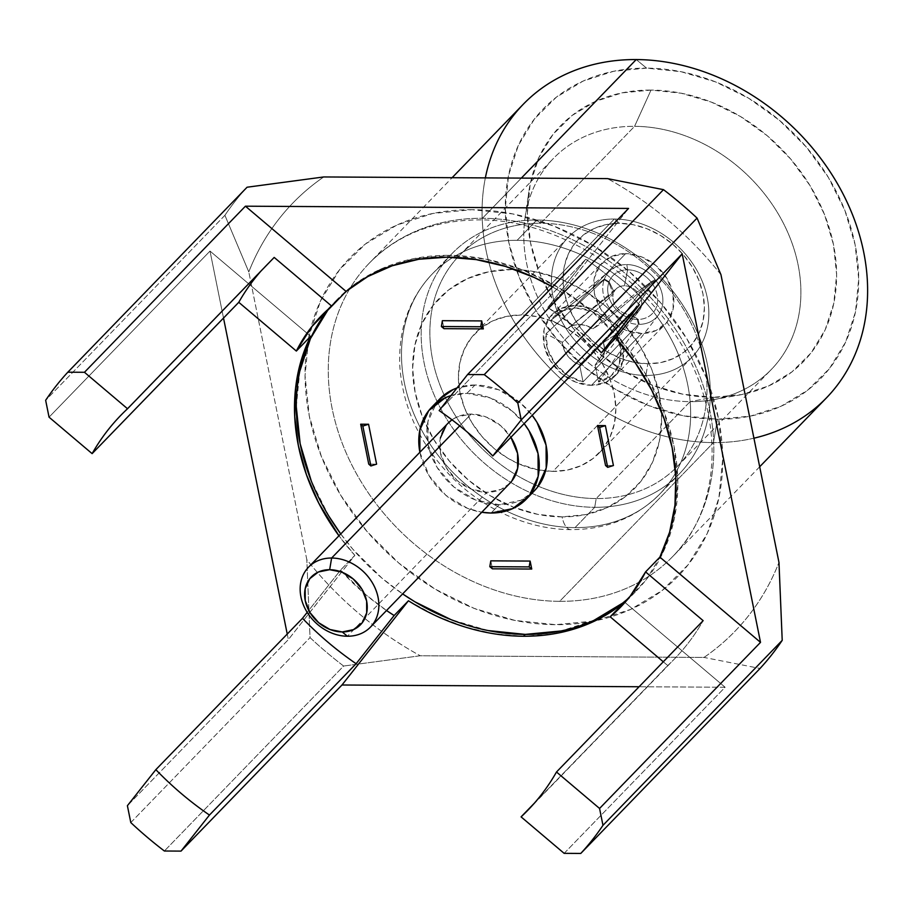 <?xml version="1.0" encoding="UTF-8"?>
<svg xmlns="http://www.w3.org/2000/svg" width="913" height="913" viewBox="0 0 913 913"><rect width="100%" height="100%" fill="white"/><g stroke="black" fill="none" stroke-linecap="round" stroke-linejoin="round"><path stroke-width="0.68" stroke-dasharray="4.57 3.42" d="M627.653 269.803A27.333 22.174 44.1 0 1 651.06 281.969L655.055 279.321A32.925 26.717 -135.9 0 0 626.786 264.576L627.653 269.803L624.401 285.792A15.829 12.839 44.1 0 1 637.251 292L651.06 281.969A27.333 22.174 -135.9 0 0 627.653 269.803A27.333 22.174 -135.9 0 0 609.108 281.729L614.027 291.863A15.829 12.839 44.1 0 1 624.401 285.792L627.653 269.803L626.786 264.576A32.925 26.717 -135.9 0 0 604.406 279.024L609.108 281.729A27.333 22.174 44.1 0 1 627.653 269.803M591.498 385.297A43.961 35.664 44.1 0 1 549.272 358.923A43.961 35.664 44.1 0 1 551.874 314.802A43.961 35.664 44.1 0 1 575.407 305.501L625.667 253.631A43.961 35.664 -135.9 0 0 602.135 262.944A43.961 35.664 -135.9 0 0 599.533 307.053A43.961 35.664 -135.9 0 0 641.759 333.439L591.498 385.297L641.759 333.439L656.196 330.483L667.22 321.912L673.143 309.016L673.052 293.758L666.981 278.476L655.842 265.478L641.337 256.758L625.667 253.631L611.219 256.576L600.195 265.158L594.283 278.054L594.363 293.301L600.434 308.594L611.573 321.581L626.09 330.312L641.759 333.439A43.961 35.664 -135.9 0 0 665.28 324.126A43.961 35.664 -135.9 0 0 667.882 280.017A43.961 35.664 -135.9 0 0 625.667 253.631L575.407 305.501A43.961 35.664 44.1 0 1 617.622 331.887A43.961 35.664 44.1 0 1 615.02 375.996A43.961 35.664 44.1 0 1 591.498 385.297L605.935 382.353L616.96 373.782L622.883 360.886L622.792 345.628L616.72 330.346L605.581 317.347L591.076 308.628L575.407 305.501L560.959 308.446L549.934 317.028L544.011 329.924L544.102 345.171L550.174 360.464L561.312 373.451L575.818 382.182L591.498 385.297M614.369 219.017L521.369 314.985A86.164 69.913 44.1 0 1 604.109 366.695A86.164 69.913 44.1 0 1 599.019 453.156A86.164 69.913 44.1 0 1 552.901 471.405L645.902 375.437A86.164 69.913 -135.9 0 0 692.008 357.188A86.164 69.913 -135.9 0 0 697.11 270.727A86.164 69.913 -135.9 0 0 614.369 219.017A86.164 69.913 44.1 0 1 707.255 297.672A86.164 69.913 44.1 0 1 645.902 375.437L647.865 363.762A77.377 62.78 -135.9 0 0 702.964 293.94A77.377 62.78 -135.9 0 0 619.55 223.308L614.369 219.017L619.55 223.308A77.377 62.78 -135.9 0 0 564.462 293.13A77.377 62.78 -135.9 0 0 647.865 363.762L645.902 375.437A86.164 69.913 44.1 0 1 553.016 296.771A86.164 69.913 44.1 0 1 614.369 219.017A86.164 69.913 -135.9 0 0 568.251 237.254A86.164 69.913 -135.9 0 0 563.15 323.727A86.164 69.913 -135.9 0 0 645.902 375.437L552.901 471.405L537.552 469.807L518.287 463.644L507.4 457.972L493.75 448.18L481.767 436.266L471.918 422.708L464.569 408.008L460.015 392.738L458.417 377.491L459.844 362.849L464.249 349.371L471.45 337.57L481.174 327.915L493.054 320.771L506.624 316.4L521.369 314.985L536.707 316.583L552.08 321.114L566.87 328.418L580.52 338.209L592.491 350.124L602.352 363.682L609.701 378.381L614.255 393.64L615.853 408.898L614.415 423.541L610.021 437.019L602.82 448.808L593.096 458.474L581.216 465.619L567.646 469.99L552.901 471.405A86.164 69.913 44.1 0 1 545.506 471.005A86.164 69.913 44.1 0 1 518.287 463.644A86.164 69.913 44.1 0 1 475.251 333.234A86.164 69.913 44.1 0 1 521.369 314.985L614.369 219.017M450.976 395.591A65.941 53.502 44.1 0 1 466.942 393.32L474.988 385.012L498.498 389.703L520.262 402.793L532.188 415.301A65.941 53.502 -135.9 0 0 474.988 385.012L466.942 393.32A65.941 53.502 44.1 0 1 524.142 423.609L512.204 411.101L490.441 398.011L466.942 393.32L450.988 395.58M439.267 399.415L436.791 402.302L427.912 421.646L428.037 444.528L437.144 467.456L453.852 486.949L475.616 500.039L499.126 504.718L491.08 513.026L499.126 504.718A65.941 53.502 -135.9 0 0 530.111 494.641M471.119 414.068L459.73 425.835L471.119 414.068A43.082 34.956 -135.9 0 0 451.992 419.82L456.968 416.967L471.119 414.068L486.481 417.138L500.701 425.686L510.903 437.281A43.082 34.956 -135.9 0 0 471.119 414.068M448.066 423.187A43.082 34.956 -135.9 0 0 445.521 466.429A43.082 34.956 -135.9 0 0 486.891 492.278L347.397 636.235L486.891 492.278A43.082 34.956 -135.9 0 0 509.945 483.16M517.112 240.324A158.269 128.413 -135.9 0 0 421.064 287.766A158.269 128.413 -135.9 0 0 428.665 441.972A158.269 128.413 -135.9 0 0 575.042 527.611A158.269 128.413 44.1 0 1 423.05 432.636A158.269 128.413 44.1 0 1 432.42 273.82A158.269 128.413 44.1 0 1 517.112 240.324L536.787 220.022A158.269 128.413 -135.9 0 0 452.095 253.529A158.269 128.413 -135.9 0 0 442.725 412.334A158.269 128.413 -135.9 0 0 594.717 507.308L575.042 527.611L594.717 507.308A158.269 128.413 44.1 0 1 424.1 362.838A158.269 128.413 44.1 0 1 536.787 220.022L540.679 223.24A151.672 123.061 -135.9 0 0 432.682 360.099A151.672 123.061 -135.9 0 0 596.189 498.555L594.717 507.308L596.189 498.555A151.672 123.061 44.1 0 1 450.531 407.54A151.672 123.061 44.1 0 1 459.513 255.343A151.672 123.061 44.1 0 1 540.679 223.24L634.581 126.325A151.672 123.061 -135.9 0 0 553.426 158.44A151.672 123.061 -135.9 0 0 544.445 310.625A151.672 123.061 -135.9 0 0 690.102 401.652L596.189 498.555L690.102 401.652A151.672 123.061 44.1 0 1 525.078 217.534A151.672 123.061 44.1 0 1 634.581 126.325L651.026 90.079A169.259 137.327 -135.9 0 0 528.821 191.867A169.259 137.327 -135.9 0 0 712.973 397.326L690.102 401.652L712.973 397.326L682.821 394.199L652.647 385.297L623.59 370.94L596.782 351.699L573.25 328.315L553.894 301.678L539.469 272.804L530.51 242.824L527.383 212.866L530.191 184.095L538.83 157.618L552.981 134.451L572.086 115.483L595.413 101.434L622.061 92.864L651.026 90.079L681.166 93.206L711.353 102.119L740.409 116.465L767.217 135.706L790.749 159.09L810.105 185.727L824.53 214.601L833.489 244.593L836.616 274.539L833.809 303.31L825.169 329.787L811.018 352.954L791.913 371.922L768.586 385.971L741.927 394.542L712.973 397.326A169.259 137.327 -135.9 0 0 738.617 395.181A169.259 137.327 -135.9 0 0 830.237 231.297A169.259 137.327 -135.9 0 0 651.026 90.079L634.581 126.325A151.672 123.061 44.1 0 1 795.177 252.867A151.672 123.061 44.1 0 1 713.087 399.723A151.672 123.061 44.1 0 1 690.102 401.652A151.672 123.061 -135.9 0 0 771.268 369.537A151.672 123.061 -135.9 0 0 780.238 217.34A151.672 123.061 -135.9 0 0 634.581 126.325L540.679 223.24A151.672 123.061 44.1 0 1 686.325 314.255A151.672 123.061 44.1 0 1 677.355 466.452A151.672 123.061 44.1 0 1 596.189 498.555A151.672 123.061 -135.9 0 0 704.174 361.685A151.672 123.061 -135.9 0 0 540.679 223.24L536.787 220.022A158.269 128.413 44.1 0 1 707.404 364.492A158.269 128.413 44.1 0 1 594.717 507.308A158.269 128.413 -135.9 0 0 679.409 473.801A158.269 128.413 -135.9 0 0 688.767 314.996A158.269 128.413 -135.9 0 0 536.787 220.022L517.112 240.324A158.269 128.413 44.1 0 1 669.103 335.299A158.269 128.413 44.1 0 1 659.734 494.104A158.269 128.413 44.1 0 1 575.042 527.611A158.269 128.413 -135.9 0 0 671.089 480.158A158.269 128.413 -135.9 0 0 663.489 325.964A158.269 128.413 -135.9 0 0 517.112 240.324M570.739 529.643A21.98 9.803 -89.7 0 1 562.077 516.884A136.288 110.576 44.1 0 1 415.153 392.487A136.288 110.576 44.1 0 1 512.193 269.495A136.288 110.576 44.1 0 1 659.106 393.902A136.288 110.576 44.1 0 1 562.077 516.884A21.98 9.803 90.3 0 0 570.739 529.643M327.87 310.078L351.448 286.671L380.23 269.346L413.11 258.767L448.842 255.343L486.036 259.189L523.275 270.18L559.121 287.892L592.195 311.618L621.228 340.481L645.103 373.349L662.906 408.967L673.954 445.966L677.823 482.92L674.353 518.413L663.694 551.075L646.233 579.664L628.623 598.163A208.826 169.43 -135.9 0 0 637.023 590.197A208.826 169.43 -135.9 0 0 649.383 380.653A208.826 169.43 -135.9 0 0 448.842 255.343L447.05 257.181L448.842 255.343A208.826 169.43 -135.9 0 0 337.091 299.544A208.826 169.43 -135.9 0 0 329.388 308.195M340.743 533.945A208.826 169.43 -135.9 0 0 402.622 593.907L381.919 578.123L352.886 549.261L340.743 533.945M354.826 555.355A208.826 169.43 44.1 0 1 338.951 535.794L354.826 555.355L340.515 570.123L354.826 555.355L288.36 639.602L127.398 805.7L288.36 639.602L354.826 555.355M386.53 610.523A208.826 169.43 44.1 0 1 340.515 570.123L307.19 612.361L340.515 570.123L365.828 594.728L386.53 610.523M472.044 209.693A228.615 185.487 -135.9 0 0 309.279 415.997A228.615 185.487 -135.9 0 0 555.72 624.675A228.615 185.487 -135.9 0 0 718.485 418.382A228.615 185.487 -135.9 0 0 472.044 209.693L432.933 213.448L396.927 225.032L365.428 243.999L339.625 269.62L320.52 300.913L308.845 336.68L305.045 375.54L309.279 415.997L321.376 456.489L340.857 495.485L367.003 531.469L398.787 563.059L434.999 589.045L474.235 608.423L515 620.452L555.72 624.675L594.831 620.92L630.837 609.336L662.347 590.369L688.14 564.748L707.255 533.454L718.93 497.688L722.719 458.84L718.485 418.382L706.4 377.879L686.907 338.883L660.761 302.911L628.977 271.321L592.765 245.335L553.529 225.945L512.764 213.916L472.044 209.693M753.921 438.194A211.029 171.21 44.1 0 1 713.464 442.611L559.658 601.336A211.029 171.21 44.1 0 1 364.492 487.143A211.029 171.21 44.1 0 1 354.347 281.546A211.029 171.21 44.1 0 1 482.418 218.275A211.029 171.21 44.1 0 1 685.07 344.909A211.029 171.21 44.1 0 1 672.584 556.656A211.029 171.21 44.1 0 1 559.658 601.336L713.464 442.611A211.029 171.21 -135.9 0 0 826.391 397.942M521.346 178.103L482.418 218.275L521.346 178.103M523.297 104.23A211.029 171.21 -135.9 0 0 510.812 315.978A211.029 171.21 -135.9 0 0 713.464 442.611L717.401 419.272A193.442 156.945 -135.9 0 0 855.127 244.718A193.442 156.945 -135.9 0 0 646.598 68.133L636.224 59.562L646.598 68.133A193.442 156.945 -135.9 0 0 508.872 242.687A193.442 156.945 -135.9 0 0 717.401 419.272L713.464 442.611A211.029 171.21 44.1 0 1 485.351 177.898M559.658 601.336A211.029 171.21 44.1 0 1 357.006 474.692A211.029 171.21 44.1 0 1 369.491 262.955A211.029 171.21 44.1 0 1 482.418 218.275A211.029 171.21 44.1 0 1 677.583 332.469A211.029 171.21 44.1 0 1 687.717 538.065A211.029 171.21 44.1 0 1 559.658 601.336M224.906 215.32L45.65 400.293L224.906 215.32A351.71 285.358 44.1 0 1 247.081 187.222A351.71 285.358 -135.9 0 0 224.906 215.32L248.793 271.937C256.45 252.41 266.619 234.618 279.298 218.549C291.977 202.481 306.791 188.614 323.738 176.951A307.749 249.683 -135.9 0 0 248.793 271.937L224.906 215.32M720.962 274.699A307.749 249.683 -135.9 0 0 607.476 178.606C629.171 190.497 649.622 204.569 668.818 220.82C688.014 237.083 705.395 255.035 720.962 274.699M704.026 657.428A307.749 249.683 -135.9 0 0 778.972 562.431C771.314 581.958 761.145 599.761 748.466 615.83C735.787 631.899 720.973 645.765 704.026 657.428L420.288 655.762C398.593 643.882 378.142 629.81 358.946 613.547C339.75 597.296 322.369 579.333 306.814 559.68L248.793 271.937L306.814 559.68A307.749 249.683 -135.9 0 0 420.288 655.762L343.63 666.034A351.71 285.358 44.1 0 1 310.043 637.605L306.814 559.68L310.043 637.605A351.71 285.358 -135.9 0 0 343.63 666.034L164.374 851.007L343.63 666.034L420.288 655.762L704.026 657.428L760.038 668.464L704.026 657.428M130.799 822.579L310.043 637.605L130.799 822.579M49.051 417.173L210.013 251.075L223.514 318.044L210.013 251.075L49.051 417.173M287.241 634.056L288.36 639.602L287.241 634.056M274.185 257.42A283.566 230.065 -135.9 0 0 267.326 264.142A283.566 230.065 -135.9 0 0 260.821 271.218A283.566 230.065 -135.9 0 1 274.185 257.42M585.815 259.235L439.153 410.576L585.815 259.235L547.789 307.43L585.815 259.235A283.566 230.065 -135.9 0 1 639.431 304.645A283.566 230.065 -135.9 0 0 585.815 259.235M534.447 803.086L667.734 665.543A283.566 230.065 -135.9 0 0 674.593 658.821A283.566 230.065 -135.9 0 0 703.147 620.657A283.566 230.065 -135.9 0 1 667.734 665.543L663.295 661.788L667.734 665.543L534.447 803.086M564.143 853.347L725.105 687.249L639.111 686.747L725.105 687.249L564.143 853.347M310.648 336.292L210.013 251.075L310.648 336.292M552.513 286.91L562.088 292.674L628.566 208.426L562.088 292.674L547.789 307.43L576.092 328.235L597.182 348.241A208.826 169.43 44.1 0 0 547.789 307.43L562.088 292.674A208.826 169.43 44.1 0 0 552.513 286.91M624.469 602.021L725.105 687.249L624.469 602.021M602.808 616.857L578.363 627.653L551.703 634.17L523.48 636.247L494.355 633.839L465.014 626.991L436.152 615.876L408.442 600.765M717.401 419.272L750.497 416.088L780.957 406.296L807.617 390.239L829.449 368.567L845.621 342.078L855.492 311.824L858.711 278.944L855.127 244.718L844.89 210.447L828.399 177.453L806.282 147.004L779.382 120.276L748.751 98.284L715.541 81.885L681.052 71.705L646.598 68.133L613.502 71.317L583.042 81.109L556.382 97.166L534.55 118.838L518.379 145.327L508.507 175.581L505.288 208.461L508.872 242.687L519.098 276.959L535.6 309.952L557.717 340.401L584.605 367.129L615.248 389.121L648.447 405.52L682.947 415.7L717.401 419.272M488.078 630.552L450.839 619.562M329.011 516.393L311.207 480.774M296.291 406.821L299.761 371.329M593.884 620.395L561.004 630.974M474.988 385.012L457.002 387.957A65.941 53.502 -135.9 0 1 474.988 385.012M439.701 398.981A65.941 53.502 -135.9 0 0 435.798 465.151A65.941 53.502 -135.9 0 0 499.126 504.718L520.798 500.301L533.877 491.32M605.547 465.493L613.422 465.539L605.547 465.493M442.371 320.691L443.98 328.669L442.371 320.691M368.738 464.101L376.601 464.158L368.738 464.101M490.795 560.844L492.404 568.822L490.795 560.844M419.877 452.277L429.099 475.764L445.806 495.257L467.57 508.336L481.756 512.261A65.941 53.502 44.1 0 1 419.877 452.277M509.602 483.513L501.054 489.391L486.891 492.278L471.542 489.22L457.322 480.672L446.4 467.935L440.443 452.951L440.363 438M446.172 425.367L447.792 423.484M512.193 269.495L488.877 271.732L467.41 278.648L448.625 289.946L433.241 305.227L421.852 323.875L414.901 345.205L412.63 368.361L415.153 392.487L422.365 416.625L433.983 439.872L449.573 461.327L468.517 480.158L490.11 495.645L513.494 507.206L537.803 514.373L562.077 516.884L585.393 514.647L606.86 507.742L625.633 496.444L641.017 481.162L652.407 462.503L659.369 441.184L661.628 418.028L659.106 393.902L651.905 369.765L640.275 346.518L624.697 325.062L605.753 306.232L584.16 290.745L560.765 279.184L536.467 272.017L512.193 269.495M647.865 363.762L634.09 362.335L620.292 358.261L607.008 351.699L594.751 342.9L584 332.218L575.144 320.029L568.548 306.836L564.462 293.13L563.024 279.435L564.314 266.288L568.263 254.179L574.734 243.588L583.464 234.915L594.123 228.501L606.312 224.575L619.55 223.308L633.337 224.735L647.134 228.809L660.407 235.371L672.664 244.159L683.426 254.853L692.271 267.03L698.867 280.234L702.964 293.94L704.391 307.635L703.113 320.783L699.153 332.891L692.693 343.482L683.963 352.144L673.292 358.569L661.103 362.495L647.865 363.762M567.35 328.76L551.064 320.143L561.609 311.139L575.909 308.023L591.498 311.31L605.707 320.463L592.868 328.908L586.192 325.564L579.207 324.377L572.691 325.485L567.35 328.76L551.064 320.143A41.188 33.416 44.1 0 1 556.2 314.597A41.188 33.416 44.1 0 1 605.707 320.463L655.055 279.321A32.925 26.717 -135.9 0 0 626.786 264.576A32.925 26.717 -135.9 0 0 611.037 269.826A32.925 26.717 -135.9 0 0 604.406 279.024L551.064 320.143L604.406 279.024L609.108 281.729L614.027 291.863L567.35 328.76A23.167 18.796 44.1 0 1 568.126 328.075A23.167 18.796 44.1 0 1 592.868 328.908L637.251 292L655.055 279.321L605.707 320.463L592.868 328.908L637.251 292A15.829 12.839 -135.9 0 0 624.401 285.792A15.829 12.839 -135.9 0 0 616.823 288.314A15.829 12.839 -135.9 0 0 614.027 291.863L567.35 328.76M603.39 342.592L616.229 334.158L620.897 349.576L619.14 364.276L611.254 375.745L598.586 381.988L595.15 364.938L600.252 361.343L603.516 356.013L604.611 349.531L603.39 342.592L616.229 334.158A41.188 33.416 44.1 0 1 615.088 371.671A41.188 33.416 44.1 0 1 598.586 381.988L639.237 324.343A32.925 26.717 -135.9 0 0 655.591 280.006L638.895 294.146A15.829 12.839 44.1 0 1 631.397 314.471L638.084 319.424A27.333 22.174 -135.9 0 0 651.631 282.699A27.333 22.174 44.1 0 1 638.084 319.424L639.237 324.343A32.925 26.717 -135.9 0 0 658.113 315.453A32.925 26.717 -135.9 0 0 655.591 280.006L616.229 334.158L655.591 280.006L638.895 294.146L603.39 342.592A23.167 18.796 44.1 0 1 601.245 360.179A23.167 18.796 44.1 0 1 595.15 364.938L631.397 314.471L638.084 319.424L639.237 324.343L598.586 381.988L595.15 364.938L631.397 314.471A15.829 12.839 -135.9 0 0 639.454 310.249A15.829 12.839 -135.9 0 0 638.895 294.146L603.39 342.592M579.607 364.846L583.053 381.896L567.829 375.483L555.287 363.91L547.595 349.143L546.042 333.747L562.328 342.352L563.903 349.291L567.612 355.808L573.044 361.183L579.607 364.846L583.053 381.896A41.188 33.416 44.1 0 1 546.042 333.747L604.155 279.709A32.925 26.717 -135.9 0 0 638.449 324.332L637.251 319.424L628.966 314.46A15.829 12.839 44.1 0 1 613.239 293.997L608.845 282.459A27.333 22.174 -135.9 0 0 637.251 319.424A27.333 22.174 44.1 0 1 608.845 282.459L604.155 279.709A32.925 26.717 -135.9 0 0 638.449 324.332L583.053 381.896L638.449 324.332L637.251 319.424L628.966 314.46L579.607 364.846A23.167 18.796 44.1 0 1 562.328 342.352L613.239 293.997L608.845 282.459L604.155 279.709L546.042 333.747L562.328 342.352L613.239 293.997A15.829 12.839 -135.9 0 0 628.966 314.46L579.607 364.846M551.874 314.802L602.135 262.944M692.008 357.188L599.019 453.156M452.095 253.529L432.42 273.82C409.389 298.231 398.502 328.68 399.746 365.154C402.45 406.627 419.489 443.65 450.862 476.232C466.646 492.13 484.381 504.718 504.09 513.996C526.219 524.256 548.485 529.472 570.887 529.643C606.415 529.551 636.03 517.717 659.734 494.104L679.409 473.801M459.513 255.343L553.426 158.44M525.078 217.534L528.821 191.867M337.091 299.544L320.999 316.16M759.684 466.771L672.584 556.656C722.731 507.537 726.577 412.402 675.78 335.436C632.458 266.208 550.277 219.154 479.097 219.896C434.052 220.227 397.509 234.584 369.491 262.955L452.106 177.704M120.664 415.483L267.326 264.142M527.942 810.151L674.593 658.821M620.92 606.803L637.023 590.197M713.087 399.723L738.617 395.181M677.355 466.452L771.268 369.537M568.251 237.254L475.251 333.234M615.02 375.996L665.28 324.126M658.113 315.453L615.088 371.671M601.245 360.179L639.454 310.249M611.037 269.826L556.2 314.597M568.126 328.075L616.823 288.314"/><path stroke-width="1.37" d="M530.111 494.641A65.941 53.502 -135.9 0 0 534.413 490.76A65.941 53.502 -135.9 0 0 532.188 415.312L536.97 422.285L546.077 445.213L546.202 468.095L537.323 487.439L533.877 491.32M524.142 423.609A65.941 53.502 44.1 0 1 526.367 499.069A65.941 53.502 44.1 0 1 491.08 513.026L512.741 508.598L529.278 495.736L538.156 476.403L538.031 453.521L528.924 430.594L524.142 423.609M459.73 425.835L331.624 558.026A43.082 34.956 44.1 0 1 372.995 583.886A43.082 34.956 44.1 0 1 370.45 627.117A43.082 34.956 44.1 0 1 347.397 636.235A43.082 34.956 -135.9 0 0 378.073 597.353A43.082 34.956 -135.9 0 0 331.624 558.026L329.661 569.701A34.295 27.824 44.1 0 1 366.627 601.005A34.295 27.824 44.1 0 1 342.204 631.944L347.397 636.235L342.204 631.944L353.479 629.639L362.073 622.951L366.684 612.897L366.627 601.005L361.89 589.079L353.194 578.945L341.884 572.131L329.661 569.701L318.386 571.995L309.792 578.682L305.17 588.748L305.239 600.64L309.975 612.566L318.671 622.7L329.981 629.502L342.204 631.944A34.295 27.824 44.1 0 1 305.239 600.64A34.295 27.824 44.1 0 1 329.661 569.701L331.624 558.026A43.082 34.956 -135.9 0 0 300.948 596.908A43.082 34.956 -135.9 0 0 347.397 636.235A43.082 34.956 44.1 0 1 306.015 610.375A43.082 34.956 44.1 0 1 308.571 567.144A43.082 34.956 44.1 0 1 331.624 558.026L459.73 425.835M370.45 627.117L509.945 483.16A43.082 34.956 -135.9 0 0 510.903 437.281L517.568 453.396L517.648 468.346L511.851 480.98L509.602 483.513M450.839 619.562L414.993 601.85L402.622 593.907A208.826 169.43 -135.9 0 0 525.272 634.398L523.48 636.247A208.826 169.43 44.1 0 1 408.442 600.765L394.142 615.522A208.826 169.43 44.1 0 1 386.53 610.523L394.142 615.522L356.116 663.717L209.454 815.058A283.566 230.065 44.1 0 1 155.838 769.659L127.398 805.7L130.799 822.579A351.71 285.358 -135.9 0 0 164.374 851.007A351.71 285.358 44.1 0 1 130.799 822.579L127.398 805.7L155.838 769.659L302.488 618.318A283.566 230.065 -135.9 0 0 356.116 663.717L209.454 815.058A283.566 230.065 44.1 0 1 155.838 769.659L302.488 618.318A283.566 230.065 -135.9 0 0 356.116 663.717L394.142 615.522L408.442 600.765L341.976 685.001L181.014 851.11L164.374 851.007L181.014 851.11L209.454 815.058L181.014 851.11L341.976 685.001L639.111 686.747L341.976 685.001L408.442 600.765M329.388 308.195A208.826 169.43 -135.9 0 0 340.743 533.945L329.011 516.393M346.073 291.407A208.826 169.43 44.1 0 1 447.05 257.181L476.187 259.6L505.528 266.436L534.39 277.552L552.513 286.91A208.826 169.43 44.1 0 0 447.05 257.181L418.827 259.258L392.179 265.774L367.734 276.582L346.073 291.407L245.426 206.19L628.566 208.426L467.604 374.524L484.244 374.627A351.71 285.358 44.1 0 1 517.819 403.055L697.064 218.081A351.71 285.358 -135.9 0 0 663.489 189.653L484.244 374.627L663.489 189.653A351.71 285.358 44.1 0 1 697.064 218.081L720.962 274.699L778.972 562.431L782.213 640.355L602.968 825.329A351.71 285.358 44.1 0 1 580.782 853.438L760.038 668.464A351.71 285.358 -135.9 0 0 782.213 640.355A351.71 285.358 44.1 0 1 760.038 668.464L580.782 853.438A351.71 285.358 -135.9 0 0 602.968 825.329L599.567 808.462L760.518 642.364L682.182 253.825L521.22 419.934L517.819 403.055A351.71 285.358 -135.9 0 0 484.244 374.627L467.604 374.524L439.153 410.576A283.566 230.065 44.1 0 1 492.78 455.975L639.431 304.645L492.78 455.975L521.22 419.934L517.819 403.055L697.064 218.081L720.962 274.699L778.972 562.431L782.213 640.355L602.968 825.329L599.567 808.462L556.496 771.999A283.566 230.065 44.1 0 1 521.083 816.873L564.143 853.347L580.782 853.438L564.143 853.347L521.083 816.873L534.447 803.086L521.083 816.873A283.566 230.065 44.1 0 0 527.942 810.151A283.566 230.065 44.1 0 0 556.496 771.999L703.147 620.657L556.496 771.999L599.567 808.462L760.518 642.364L682.182 253.825L615.716 338.072L601.405 352.84L639.431 304.645L601.405 352.84L615.716 338.072L635.528 363.191L651.779 390.285L664.093 418.713L672.173 447.804L675.814 476.871L674.958 505.231L669.606 532.199L659.882 557.135L760.518 642.364L659.882 557.135L645.571 571.903L659.882 557.135A208.826 169.43 44.1 0 0 615.716 338.072L682.182 253.825L521.22 419.934L492.78 455.975A283.566 230.065 44.1 0 0 439.153 410.576L467.604 374.524L628.566 208.426L245.426 206.19L84.464 372.287L67.824 372.196L247.081 187.222L323.738 176.951L607.476 178.606L663.489 189.653L607.476 178.606L323.738 176.951L247.081 187.222L67.824 372.196A351.71 285.358 -135.9 0 0 45.65 400.293A351.71 285.358 44.1 0 1 67.824 372.196L84.464 372.287L245.426 206.19L346.073 291.407L331.761 306.175L274.185 257.42L331.761 306.175L346.073 291.407M296.348 351.06A208.826 169.43 44.1 0 1 320.999 316.16A208.826 169.43 44.1 0 1 331.761 306.175L311.778 326.694L296.348 351.06L310.648 336.292L296.348 351.06L238.772 302.306L92.122 453.635A283.566 230.065 44.1 0 1 127.535 408.75L84.464 372.287L127.535 408.75L274.185 257.42L127.535 408.75A283.566 230.065 44.1 0 0 120.664 415.483A283.566 230.065 44.1 0 0 92.122 453.635L238.772 302.306L296.348 351.06M338.951 535.794A208.826 169.43 44.1 0 1 310.648 336.292L300.936 361.24L295.584 388.208L294.716 416.556L298.368 445.624L306.448 474.714L318.763 503.143L338.951 535.794M759.684 466.771L826.391 397.942A211.029 171.21 -135.9 0 0 838.876 186.195A211.029 171.21 -135.9 0 0 636.224 59.562L521.346 178.103L636.224 59.562A211.029 171.21 44.1 0 1 858.3 231.057A211.029 171.21 44.1 0 1 753.921 438.194M485.351 177.898A211.029 171.21 44.1 0 1 636.224 59.562A211.029 171.21 -135.9 0 0 523.297 104.23L452.106 177.704M45.65 400.293L49.051 417.173L92.122 453.635L49.051 417.173L45.65 400.293M223.514 318.044L287.241 634.056L223.514 318.044M260.821 271.218A283.566 230.065 -135.9 0 0 238.772 302.306A283.566 230.065 -135.9 0 1 260.821 271.218M307.19 612.361L302.488 618.318L307.19 612.361M597.182 348.241L601.405 352.84A208.826 169.43 44.1 0 0 597.182 348.241M561.004 630.974L525.272 634.398L523.48 636.247A208.826 169.43 44.1 0 0 624.469 602.021L610.158 616.789A208.826 169.43 44.1 0 0 620.92 606.803A208.826 169.43 44.1 0 0 645.571 571.903L703.147 620.657L645.571 571.903L630.141 596.269L610.158 616.789L663.295 661.788L610.158 616.789L624.469 602.021L602.808 616.857M488.078 630.552L525.272 634.398A208.826 169.43 -135.9 0 0 628.623 598.163L622.666 603.071L593.884 620.395M311.207 480.774L300.16 443.775L296.291 406.821M299.761 371.329L310.42 338.666L327.87 310.078M450.988 395.58L445.27 397.748L428.745 410.61L419.866 429.955L419.877 452.277A65.941 53.502 44.1 0 1 431.655 407.278L439.701 398.981A65.941 53.502 -135.9 0 1 457.002 387.957L453.316 389.44L439.267 399.415M613.422 465.539L605.376 425.629L597.501 425.584L605.547 465.493L607.693 467.353L613.422 465.539L605.376 425.629L597.501 425.584L599.647 427.455L605.376 425.629L599.647 427.455L597.501 425.584L605.547 465.493L607.693 467.353L599.647 427.455L607.693 467.353L613.422 465.539M483.319 328.897L481.71 320.92L442.371 320.691L441.378 326.523L442.371 320.691L481.71 320.92L483.319 328.897L480.729 326.751L481.71 320.92L480.729 326.751L441.378 326.523L443.98 328.669L483.319 328.897L480.729 326.751L441.378 326.523L443.98 328.669L483.319 328.897M368.567 424.248L360.692 424.203L368.738 464.101L370.883 465.972L368.738 464.101L360.692 424.203L368.567 424.248L362.838 426.074L360.692 424.203L362.838 426.074L370.883 465.972L376.601 464.158L368.567 424.248L362.838 426.074L370.883 465.972L376.601 464.158L368.567 424.248M492.404 568.822L531.743 569.05L530.133 561.073L490.795 560.844L489.802 566.676L492.404 568.822L531.743 569.05L530.133 561.073L529.152 566.905L531.743 569.05L529.152 566.905L530.133 561.073L490.795 560.844L489.802 566.676L529.152 566.905L489.802 566.676L492.404 568.822M447.792 423.484L451.992 419.809A43.082 34.956 -135.9 0 0 448.066 423.187L308.571 567.144M481.756 512.261L491.08 513.026A65.941 53.502 44.1 0 1 481.756 512.25M440.363 438L446.172 425.367M431.655 407.278A65.941 53.502 44.1 0 1 450.976 395.591M534.413 490.76L526.367 499.069"/></g></svg>
